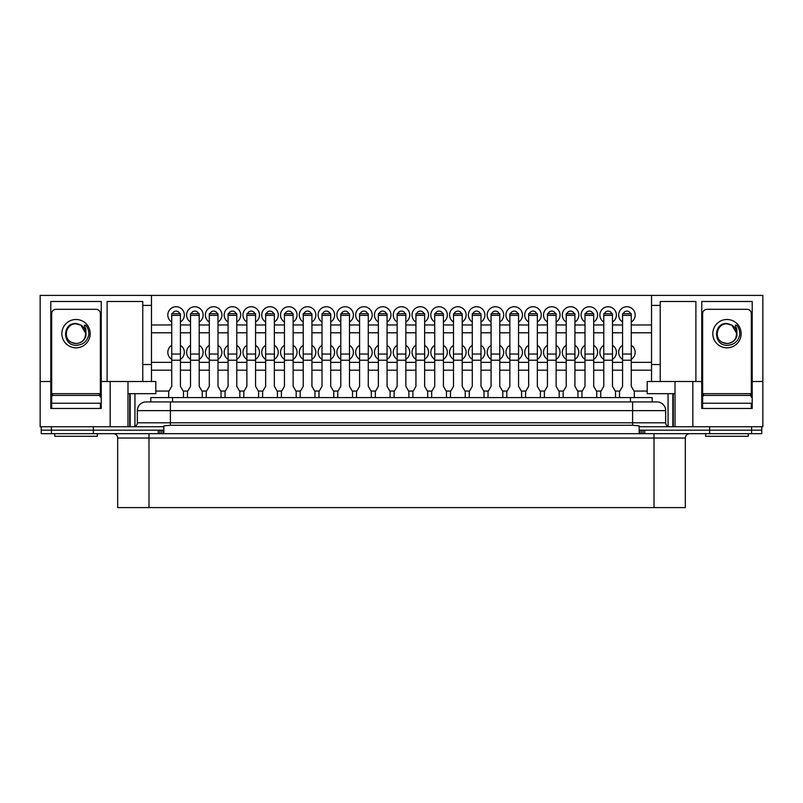<?xml version="1.0" encoding="UTF-8"?>
<svg xmlns="http://www.w3.org/2000/svg" width="803" height="803" viewBox="0 0 803 803"><rect width="100%" height="100%" fill="white"/><g stroke="black" fill="none" stroke-linecap="round" stroke-linejoin="round"><path stroke-width="1.2" d="M110.162 381.495L151.466 381.495L151.466 295.404L40.15 295.404L40.15 381.495L50.8 381.495L50.8 301.486L101.248 301.486L101.248 381.495L110.162 381.495L110.162 426.724L163.862 426.724L163.862 430.197L41.234 430.197L41.234 426.724M158.231 433.68L158.231 430.197L41.234 430.197L41.234 433.68L761.766 433.68L761.766 430.197L639.138 430.197L639.138 426.724L692.838 426.724L692.838 381.495L675.012 381.495L675.012 426.724M93.359 433.68L93.359 426.724M170.387 401.932L170.387 410.634L137.333 410.634A8.692 8.692 0 0 1 146.036 401.932L656.964 401.932A8.692 8.692 0 0 1 665.667 410.634L665.667 422.81A3.915 3.915 0 0 0 669.582 426.724A3.915 3.915 0 0 1 665.667 422.81L632.613 422.81L632.613 410.634L170.387 410.634L170.387 422.81L632.613 422.81L632.613 425.269L639.138 425.881L639.138 426.724M761.766 426.724L761.766 430.197L709.641 430.197L709.641 426.724M146.036 401.932A8.692 8.692 0 0 0 137.333 410.634L137.333 422.81A3.915 3.915 0 0 1 133.418 426.724A3.915 3.915 0 0 0 137.333 422.81L170.387 422.81L170.387 425.269L632.613 425.269M665.667 410.634A8.692 8.692 0 0 0 656.964 401.932A8.692 8.692 0 0 1 665.667 410.634L632.613 410.634L632.613 401.932M163.862 426.724L163.862 425.881L170.387 425.269M639.138 430.197L639.138 433.68L163.862 433.68L163.862 430.197M190.522 359.332A8.261 8.261 0 0 1 190.522 345.29M191.174 313.702A3.915 3.915 0 0 1 198.552 313.702M190.522 322.023A8.261 8.261 0 0 1 194.868 306.736A8.261 8.261 0 0 1 199.214 322.023M172.394 313.702A3.915 3.915 0 0 1 179.772 313.702M171.732 322.023A8.261 8.261 0 0 1 176.078 306.736A8.261 8.261 0 0 1 180.424 322.023M171.732 359.332A8.261 8.261 0 0 1 171.732 345.29M209.302 322.023A8.261 8.261 0 0 1 213.648 306.736A8.261 8.261 0 0 1 217.994 322.023M209.964 313.702A3.915 3.915 0 0 1 217.342 313.702M228.082 322.023A8.261 8.261 0 0 1 232.438 306.736A8.261 8.261 0 0 1 236.785 322.023M228.745 313.702A3.915 3.915 0 0 1 236.122 313.702M246.872 322.023A8.261 8.261 0 0 1 251.219 306.736A8.261 8.261 0 0 1 255.565 322.023M247.535 313.702A3.915 3.915 0 0 1 254.912 313.702M265.652 322.023A8.261 8.261 0 0 1 270.009 306.736A8.261 8.261 0 0 1 274.355 322.023M266.315 313.702A3.915 3.915 0 0 1 273.693 313.702M284.443 322.023A8.261 8.261 0 0 1 288.789 306.736A8.261 8.261 0 0 1 293.135 322.023M285.105 313.702A3.915 3.915 0 0 1 292.483 313.702M303.223 322.023A8.261 8.261 0 0 1 307.579 306.736A8.261 8.261 0 0 1 311.925 322.023M303.885 313.702A3.915 3.915 0 0 1 311.263 313.702M322.013 322.023A8.261 8.261 0 0 1 326.359 306.736A8.261 8.261 0 0 1 330.706 322.023M322.665 313.702A3.915 3.915 0 0 1 330.053 313.702M340.793 322.023A8.261 8.261 0 0 1 345.149 306.736A8.261 8.261 0 0 1 349.496 322.023M341.456 313.702A3.915 3.915 0 0 1 348.833 313.702M359.583 322.023A8.261 8.261 0 0 1 363.93 306.736A8.261 8.261 0 0 1 368.276 322.023M360.236 313.702A3.915 3.915 0 0 1 367.623 313.702M378.364 322.023A8.261 8.261 0 0 1 382.72 306.736A8.261 8.261 0 0 1 387.066 322.023M379.026 313.702A3.915 3.915 0 0 1 386.404 313.702M397.154 322.023A8.261 8.261 0 0 1 401.5 306.736A8.261 8.261 0 0 1 405.846 322.023M397.806 313.702A3.915 3.915 0 0 1 405.194 313.702M415.934 322.023A8.261 8.261 0 0 1 420.28 306.736A8.261 8.261 0 0 1 424.636 322.023M416.596 313.702A3.915 3.915 0 0 1 423.974 313.702M434.724 322.023A8.261 8.261 0 0 1 439.07 306.736A8.261 8.261 0 0 1 443.417 322.023M435.377 313.702A3.915 3.915 0 0 1 442.764 313.702M453.504 322.023A8.261 8.261 0 0 1 457.851 306.736A8.261 8.261 0 0 1 462.207 322.023M454.167 313.702A3.915 3.915 0 0 1 461.544 313.702M472.294 322.023A8.261 8.261 0 0 1 476.641 306.736A8.261 8.261 0 0 1 480.987 322.023M472.947 313.702A3.915 3.915 0 0 1 480.335 313.702M491.075 322.023A8.261 8.261 0 0 1 495.421 306.736A8.261 8.261 0 0 1 499.777 322.023M491.737 313.702A3.915 3.915 0 0 1 499.115 313.702M509.865 322.023A8.261 8.261 0 0 1 514.211 306.736A8.261 8.261 0 0 1 518.557 322.023M510.517 313.702A3.915 3.915 0 0 1 517.895 313.702M528.645 322.023A8.261 8.261 0 0 1 532.991 306.736A8.261 8.261 0 0 1 537.348 322.023M529.307 313.702A3.915 3.915 0 0 1 536.685 313.702M547.435 322.023A8.261 8.261 0 0 1 551.781 306.736A8.261 8.261 0 0 1 556.128 322.023M548.088 313.702A3.915 3.915 0 0 1 555.465 313.702M566.215 322.023A8.261 8.261 0 0 1 570.562 306.736A8.261 8.261 0 0 1 574.918 322.023M566.878 313.702A3.915 3.915 0 0 1 574.255 313.702M585.006 322.023A8.261 8.261 0 0 1 589.352 306.736A8.261 8.261 0 0 1 593.698 322.023M585.658 313.702A3.915 3.915 0 0 1 593.036 313.702M603.786 322.023A8.261 8.261 0 0 1 608.132 306.736A8.261 8.261 0 0 1 612.478 322.023M604.448 313.702A3.915 3.915 0 0 1 611.826 313.702M622.576 322.023A8.261 8.261 0 0 1 626.922 306.736A8.261 8.261 0 0 1 631.268 322.023M623.228 313.702A3.915 3.915 0 0 1 630.606 313.702M209.302 359.332A8.261 8.261 0 0 1 209.302 345.29M228.082 359.332A8.261 8.261 0 0 1 228.082 345.29M246.872 359.332A8.261 8.261 0 0 1 246.872 345.29M265.652 359.332A8.261 8.261 0 0 1 265.652 345.29M284.443 359.332A8.261 8.261 0 0 1 284.443 345.29M303.223 359.332A8.261 8.261 0 0 1 303.223 345.29M322.013 359.332A8.261 8.261 0 0 1 322.013 345.29M340.793 359.332A8.261 8.261 0 0 1 340.793 345.29M359.583 359.332A8.261 8.261 0 0 1 359.583 345.29M378.364 359.332A8.261 8.261 0 0 1 378.364 345.29M397.154 359.332A8.261 8.261 0 0 1 397.154 345.29M415.934 359.332A8.261 8.261 0 0 1 415.934 345.29M434.724 359.332A8.261 8.261 0 0 1 434.724 345.29M453.504 359.332A8.261 8.261 0 0 1 453.504 345.29M472.294 359.332A8.261 8.261 0 0 1 472.294 345.29M491.075 359.332A8.261 8.261 0 0 1 491.075 345.29M509.865 359.332A8.261 8.261 0 0 1 509.865 345.29M528.645 359.332A8.261 8.261 0 0 1 528.645 345.29M547.435 359.332A8.261 8.261 0 0 1 547.435 345.29M566.215 359.332A8.261 8.261 0 0 1 566.215 345.29M585.006 359.332A8.261 8.261 0 0 1 585.006 345.29M603.786 359.332A8.261 8.261 0 0 1 603.786 345.29M622.576 359.332A8.261 8.261 0 0 1 622.576 345.29M631.268 345.29A8.261 8.261 0 0 1 631.268 359.332M612.478 345.29A8.261 8.261 0 0 1 612.478 359.332M593.698 345.29A8.261 8.261 0 0 1 593.698 359.332M574.918 345.29A8.261 8.261 0 0 1 574.918 359.332M556.128 345.29A8.261 8.261 0 0 1 556.128 359.332M537.348 345.29A8.261 8.261 0 0 1 537.348 359.332M518.557 345.29A8.261 8.261 0 0 1 518.557 359.332M499.777 345.29A8.261 8.261 0 0 1 499.777 359.332M480.987 345.29A8.261 8.261 0 0 1 480.987 359.332M462.207 345.29A8.261 8.261 0 0 1 462.207 359.332M443.417 345.29A8.261 8.261 0 0 1 443.417 359.332M424.636 345.29A8.261 8.261 0 0 1 424.636 359.332M405.846 345.29A8.261 8.261 0 0 1 405.846 359.332M387.066 345.29A8.261 8.261 0 0 1 387.066 359.332M368.276 345.29A8.261 8.261 0 0 1 368.276 359.332M349.496 345.29A8.261 8.261 0 0 1 349.496 359.332M330.706 345.29A8.261 8.261 0 0 1 330.706 359.332M311.925 345.29A8.261 8.261 0 0 1 311.925 359.332M293.135 345.29A8.261 8.261 0 0 1 293.135 359.332M274.355 345.29A8.261 8.261 0 0 1 274.355 359.332M255.565 345.29A8.261 8.261 0 0 1 255.565 359.332M236.785 345.29A8.261 8.261 0 0 1 236.785 359.332M217.994 345.29A8.261 8.261 0 0 1 217.994 359.332M651.534 370.193L631.268 370.193M622.576 370.193L612.478 370.193M603.786 370.193L593.698 370.193M585.006 370.193L574.918 370.193M566.215 370.193L556.128 370.193M547.435 370.193L537.348 370.193M528.645 370.193L518.557 370.193M509.865 370.193L499.777 370.193M491.075 370.193L480.987 370.193M472.294 370.193L462.207 370.193M453.504 370.193L443.417 370.193M434.724 370.193L424.636 370.193M415.934 370.193L405.846 370.193M397.154 370.193L387.066 370.193M378.364 370.193L368.276 370.193M359.583 370.193L349.496 370.193M340.793 370.193L330.706 370.193M322.013 370.193L311.925 370.193M303.223 370.193L293.135 370.193M284.443 370.193L274.355 370.193M265.652 370.193L255.565 370.193M246.872 370.193L236.785 370.193M228.082 370.193L217.994 370.193M209.302 370.193L199.214 370.193M190.522 370.193L180.424 370.193M171.732 370.193L151.466 370.193M647.188 391.061L634.009 391.061M619.826 391.061L615.228 391.061M601.045 391.061L596.438 391.061M582.255 391.061L577.658 391.061M563.475 391.061L558.868 391.061M544.695 391.061L540.088 391.061M525.905 391.061L521.298 391.061M507.125 391.061L502.517 391.061M488.334 391.061L483.727 391.061M469.554 391.061L464.947 391.061M450.764 391.061L446.157 391.061M431.984 391.061L427.377 391.061M413.194 391.061L408.586 391.061M394.414 391.061L389.806 391.061M375.623 391.061L371.016 391.061M356.843 391.061L352.236 391.061M338.053 391.061L333.446 391.061M319.273 391.061L314.666 391.061M300.483 391.061L295.875 391.061M281.702 391.061L277.095 391.061M262.912 391.061L258.305 391.061M244.132 391.061L239.525 391.061M225.342 391.061L220.745 391.061M206.562 391.061L201.954 391.061M187.772 391.061L183.174 391.061M168.991 391.061L155.812 391.061M151.466 305.401L142.773 305.401L142.773 381.495M107.11 381.495L107.11 301.486L142.773 301.486L142.773 305.401M110.162 426.724L40.15 426.724L40.15 381.495M151.466 295.404L762.85 295.404L762.85 381.495L752.2 381.495L752.2 408.456L701.752 408.456L701.752 381.495L692.838 381.495M50.8 381.495L50.8 408.456L101.248 408.456L101.248 381.495M127.988 381.495L127.988 426.724M151.466 381.495L155.812 381.495L155.812 393.671L127.988 393.671M651.534 295.404L651.534 305.401L660.227 305.401L660.227 381.495L647.188 381.495L647.188 393.671L675.012 393.671M660.227 381.495L675.012 381.495M762.85 381.495L762.85 426.724L692.838 426.724M651.534 305.401L651.534 381.495M660.227 305.401L660.227 301.486L695.89 301.486L695.89 381.495M701.752 381.495L701.752 301.486L752.2 301.486L752.2 381.495M134.944 393.671L134.944 426.413M668.056 393.671L668.056 426.413M672.834 393.671L672.834 426.724M673.275 393.671L673.275 426.724M129.725 393.671L129.725 426.724M130.166 393.671L130.166 426.724M651.534 362.364L631.268 362.364M622.576 362.364L612.478 362.364M603.786 362.364L593.698 362.364M585.006 362.364L574.918 362.364M566.215 362.364L556.128 362.364M547.435 362.364L537.348 362.364M528.645 362.364L518.557 362.364M509.865 362.364L499.777 362.364M491.075 362.364L480.987 362.364M472.294 362.364L462.207 362.364M453.504 362.364L443.417 362.364M434.724 362.364L424.636 362.364M415.934 362.364L405.846 362.364M397.154 362.364L387.066 362.364M378.364 362.364L368.276 362.364M359.583 362.364L349.496 362.364M340.793 362.364L330.706 362.364M322.013 362.364L311.925 362.364M303.223 362.364L293.135 362.364M284.443 362.364L274.355 362.364M265.652 362.364L255.565 362.364M246.872 362.364L236.785 362.364M228.082 362.364L217.994 362.364M209.302 362.364L199.214 362.364M190.522 362.364L180.424 362.364M171.732 362.364L151.466 362.364M199.214 345.29A8.261 8.261 0 0 1 199.214 359.332M180.424 345.29A8.261 8.261 0 0 1 180.424 359.332M651.534 332.793L631.268 332.793M622.576 332.793L612.478 332.793M603.786 332.793L593.698 332.793M585.006 332.793L574.918 332.793M566.215 332.793L556.128 332.793M547.435 332.793L537.348 332.793M528.645 332.793L518.557 332.793M509.865 332.793L499.777 332.793M491.075 332.793L480.987 332.793M472.294 332.793L462.207 332.793M453.504 332.793L443.417 332.793M434.724 332.793L424.636 332.793M415.934 332.793L405.846 332.793M397.154 332.793L387.066 332.793M378.364 332.793L368.276 332.793M359.583 332.793L349.496 332.793M340.793 332.793L330.706 332.793M322.013 332.793L311.925 332.793M303.223 332.793L293.135 332.793M284.443 332.793L274.355 332.793M265.652 332.793L255.565 332.793M246.872 332.793L236.785 332.793M228.082 332.793L217.994 332.793M209.302 332.793L199.214 332.793M190.522 332.793L180.424 332.793M171.732 332.793L151.466 332.793M651.534 324.964L631.268 324.964M622.576 324.964L612.478 324.964M603.786 324.964L593.698 324.964M585.006 324.964L574.918 324.964M566.215 324.964L556.128 324.964M547.435 324.964L537.348 324.964M528.645 324.964L518.557 324.964M509.865 324.964L499.777 324.964M491.075 324.964L480.987 324.964M472.294 324.964L462.207 324.964M453.504 324.964L443.417 324.964M434.724 324.964L424.636 324.964M415.934 324.964L405.846 324.964M397.154 324.964L387.066 324.964M378.364 324.964L368.276 324.964M359.583 324.964L349.496 324.964M340.793 324.964L330.706 324.964M322.013 324.964L311.925 324.964M303.223 324.964L293.135 324.964M284.443 324.964L274.355 324.964M265.652 324.964L255.565 324.964M246.872 324.964L236.785 324.964M228.082 324.964L217.994 324.964M209.302 324.964L199.214 324.964M190.522 324.964L180.424 324.964M171.732 324.964L151.466 324.964M85.921 325.526C82.769 323.679 85.62 327.965 85.911 329.451L85.981 336.025C84.325 340.733 81.003 343.232 76.024 343.513L71.618 342.449A9.827 9.827 0 0 0 84.777 338.133C87.166 330.093 84.255 325.225 76.024 323.529C62.012 322.776 62.313 345.521 76.024 345.29C82.87 345.059 87.125 341.606 88.782 334.901L88.782 334.901C89.073 331.398 88.119 328.276 85.921 325.526L86.363 326.088M71.618 342.449C62.473 338.525 65.997 323.248 76.024 323.84L80.942 325.155L85.851 333.667L84.777 338.133M100.375 408.456L100.375 403.236L51.673 403.236L51.673 397.154A1.736 1.736 0 0 1 53.41 395.417L98.639 395.417A1.736 1.736 0 0 1 100.375 397.154L100.375 313.662A4.346 4.346 0 0 0 96.029 309.316L56.019 309.316A4.346 4.346 0 0 0 51.673 313.662L51.673 408.456M736.873 325.526C733.721 323.679 736.572 327.965 736.863 329.451L736.933 336.025C735.267 340.733 731.955 343.232 726.976 343.513L722.57 342.449A9.827 9.827 0 0 0 735.729 338.133C738.118 330.093 735.207 325.225 726.976 323.529C712.964 322.776 713.265 345.521 726.976 345.29C733.822 345.059 738.077 341.606 739.734 334.901L739.734 334.901C740.025 331.398 739.071 328.276 736.873 325.526L737.315 326.088M722.57 342.449C713.425 338.525 716.949 323.248 726.976 323.84L731.894 325.155L736.803 333.667L735.729 338.133M751.327 408.456L751.327 403.236L702.625 403.236L702.625 397.154A1.736 1.736 0 0 1 704.361 395.417L749.59 395.417A1.736 1.736 0 0 1 751.327 397.154L751.327 313.662A4.346 4.346 0 0 0 746.981 309.316L706.971 309.316A4.346 4.346 0 0 0 702.625 313.662L702.625 408.456M97.334 433.68L97.334 436.29L54.714 436.29L54.714 433.68M99.502 395.648L99.502 393.671L52.546 393.671L52.546 395.648M748.286 433.68L748.286 436.29L705.666 436.29L705.666 433.68M750.454 395.648L750.454 393.671L703.498 393.671L703.498 395.648M150.813 401.932L150.813 397.585L652.187 397.585L652.187 401.932L652.187 397.585M113.333 433.68A4.346 4.346 0 0 1 117.68 438.026L117.68 507.596L148.987 507.596L148.987 433.68M709.641 433.68L709.641 430.197L644.769 430.197L644.769 433.68M639.138 430.308L641.487 430.197M161.513 430.197L163.862 430.308M654.013 507.596L654.013 438.026L685.32 438.026L685.32 507.596L148.987 507.596M183.475 397.585L183.475 391.583L180.424 386.313L180.424 313.702L171.732 313.702L171.732 386.313L168.69 391.583L168.69 397.585M202.256 397.585L202.256 391.583L199.214 386.313L199.214 313.702L190.522 313.702L190.522 386.313L187.47 391.583L187.47 397.585M221.046 397.585L221.046 391.583L217.994 386.313L217.994 313.702L209.302 313.702L209.302 386.313L206.261 391.583L206.261 397.585M239.826 397.585L239.826 391.583L236.785 386.313L236.785 313.702L228.082 313.702L228.082 386.313L225.041 391.583L225.041 397.585M258.616 397.585L258.616 391.583L255.565 386.313L255.565 313.702L246.872 313.702L246.872 386.313L243.831 391.583L243.831 397.585M277.396 397.585L277.396 391.583L274.355 386.313L274.355 313.702L265.652 313.702L265.652 386.313L262.611 391.583L262.611 397.585M296.187 397.585L296.187 391.583L293.135 386.313L293.135 313.702L284.443 313.702L284.443 386.313L281.401 391.583L281.401 397.585M314.967 397.585L314.967 391.583L311.925 386.313L311.925 313.702L303.223 313.702L303.223 386.313L300.181 391.583L300.181 397.585M333.757 397.585L333.757 391.583L330.706 386.313L330.706 313.702L322.013 313.702L322.013 386.313L318.972 391.583L318.972 397.585M352.537 397.585L352.537 391.583L349.496 386.313L349.496 313.702L340.793 313.702L340.793 386.313L337.752 391.583L337.752 397.585M371.327 397.585L371.327 391.583L368.276 386.313L368.276 313.702L359.583 313.702L359.583 386.313L356.542 391.583L356.542 397.585M390.107 397.585L390.107 391.583L387.066 386.313L387.066 313.702L378.364 313.702L378.364 386.313L375.322 391.583L375.322 397.585M408.888 397.585L408.888 391.583L405.846 386.313L405.846 313.702L397.154 313.702L397.154 386.313L394.112 391.583L394.112 397.585M427.678 397.585L427.678 391.583L424.636 386.313L424.636 313.702L415.934 313.702L415.934 386.313L412.893 391.583L412.893 397.585M446.458 397.585L446.458 391.583L443.417 386.313L443.417 313.702L434.724 313.702L434.724 386.313L431.673 391.583L431.673 397.585M465.248 397.585L465.248 391.583L462.207 386.313L462.207 313.702L453.504 313.702L453.504 386.313L450.463 391.583L450.463 397.585M484.028 397.585L484.028 391.583L480.987 386.313L480.987 313.702L472.294 313.702L472.294 386.313L469.243 391.583L469.243 397.585M502.819 397.585L502.819 391.583L499.777 386.313L499.777 313.702L491.075 313.702L491.075 386.313L488.033 391.583L488.033 397.585M521.599 397.585L521.599 391.583L518.557 386.313L518.557 313.702L509.865 313.702L509.865 386.313L506.813 391.583L506.813 397.585M540.389 397.585L540.389 391.583L537.348 386.313L537.348 313.702L528.645 313.702L528.645 386.313L525.604 391.583L525.604 397.585M559.169 397.585L559.169 391.583L556.128 386.313L556.128 313.702L547.435 313.702L547.435 386.313L544.384 391.583L544.384 397.585M577.959 397.585L577.959 391.583L574.918 386.313L574.918 313.702L566.215 313.702L566.215 386.313L563.174 391.583L563.174 397.585M596.739 397.585L596.739 391.583L593.698 386.313L593.698 313.702L585.006 313.702L585.006 386.313L581.954 391.583L581.954 397.585M615.53 397.585L615.53 391.583L612.478 386.313L612.478 313.702L603.786 313.702L603.786 386.313L600.744 391.583L600.744 397.585M634.31 397.585L634.31 391.583L631.268 386.313L631.268 313.702L622.576 313.702L622.576 386.313L619.525 391.583L619.525 397.585M751.578 433.68L751.578 426.724M51.422 433.68L51.422 426.724M151.466 364.512L142.773 364.512M660.227 364.512L651.534 364.512M76.024 319.494A14.173 14.173 0 0 1 90.197 333.667A14.173 14.173 0 0 1 76.024 347.84A14.173 14.173 0 0 1 61.851 333.667A14.173 14.173 0 0 1 76.024 319.494M726.976 319.494A14.173 14.173 0 0 1 741.149 333.667A14.173 14.173 0 0 1 726.976 347.84A14.173 14.173 0 0 1 712.803 333.667A14.173 14.173 0 0 1 726.976 319.494M172.555 397.585L172.555 401.932M630.445 397.585L630.445 401.932M654.013 433.68L654.013 438.026L117.68 438.026M641.426 433.68L641.426 430.197M643.133 433.68L643.133 430.197M639.8 433.881L639.8 430.308M163.2 433.881L163.2 430.308M161.574 433.68L161.574 430.197M159.867 433.68L159.867 430.197M171.732 360.226L180.424 360.226M171.732 354.053L180.424 354.053M171.732 315.358L180.424 315.358M190.522 360.226L199.214 360.226M190.522 354.053L199.214 354.053M190.522 315.358L199.214 315.358M209.302 360.226L217.994 360.226M209.302 354.053L217.994 354.053M209.302 315.358L217.994 315.358M228.082 360.226L236.785 360.226M228.082 354.053L236.785 354.053M228.082 315.358L236.785 315.358M246.872 360.226L255.565 360.226M246.872 354.053L255.565 354.053M246.872 315.358L255.565 315.358M265.652 360.226L274.355 360.226M265.652 354.053L274.355 354.053M265.652 315.358L274.355 315.358M284.443 360.226L293.135 360.226M284.443 354.053L293.135 354.053M284.443 315.358L293.135 315.358M303.223 360.226L311.925 360.226M303.223 354.053L311.925 354.053M303.223 315.358L311.925 315.358M322.013 360.226L330.706 360.226M322.013 354.053L330.706 354.053M322.013 315.358L330.706 315.358M340.793 360.226L349.496 360.226M340.793 354.053L349.496 354.053M340.793 315.358L349.496 315.358M359.583 360.226L368.276 360.226M359.583 354.053L368.276 354.053M359.583 315.358L368.276 315.358M378.364 360.226L387.066 360.226M378.364 354.053L387.066 354.053M378.364 315.358L387.066 315.358M397.154 360.226L405.846 360.226M397.154 354.053L405.846 354.053M397.154 315.358L405.846 315.358M415.934 360.226L424.636 360.226M415.934 354.053L424.636 354.053M415.934 315.358L424.636 315.358M434.724 360.226L443.417 360.226M434.724 354.053L443.417 354.053M434.724 315.358L443.417 315.358M453.504 360.226L462.207 360.226M453.504 354.053L462.207 354.053M453.504 315.358L462.207 315.358M472.294 360.226L480.987 360.226M472.294 354.053L480.987 354.053M472.294 315.358L480.987 315.358M491.075 360.226L499.777 360.226M491.075 354.053L499.777 354.053M491.075 315.358L499.777 315.358M509.865 360.226L518.557 360.226M509.865 354.053L518.557 354.053M509.865 315.358L518.557 315.358M528.645 360.226L537.348 360.226M528.645 354.053L537.348 354.053M528.645 315.358L537.348 315.358M547.435 360.226L556.128 360.226M547.435 354.053L556.128 354.053M547.435 315.358L556.128 315.358M566.215 360.226L574.918 360.226M566.215 354.053L574.918 354.053M566.215 315.358L574.918 315.358M585.006 360.226L593.698 360.226M585.006 354.053L593.698 354.053M585.006 315.358L593.698 315.358M603.786 360.226L612.478 360.226M603.786 354.053L612.478 354.053M603.786 315.358L612.478 315.358M622.576 360.226L631.268 360.226M622.576 354.053L631.268 354.053M622.576 315.358L631.268 315.358M685.32 438.026C685.571 435.387 687.027 433.931 689.667 433.68"/></g></svg>
